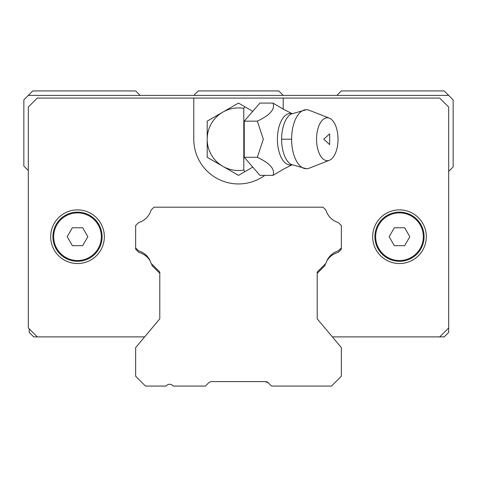 <?xml version="1.0" encoding="UTF-8"?>
<svg xmlns="http://www.w3.org/2000/svg" width="477" height="477" viewBox="0 0 477 477"><rect width="100%" height="100%" fill="white"/><g stroke="black" fill="none" stroke-linecap="round" stroke-linejoin="round"><path stroke-width="0.72" d="M211.734 381.6L265.266 381.6L268.432 382.912L271.592 386.072L331.515 386.072L341.353 376.234L341.353 347.614L317.205 318.833L317.205 272.039L325.958 263.286A18.335 18.335 0 0 1 338.414 250.83L341.353 247.891L341.353 225.532L338.414 222.592A18.335 18.335 0 0 1 325.958 210.136L323.018 207.197L153.982 207.197L151.042 210.136A18.335 18.335 0 0 1 138.586 222.592L135.647 225.532L135.647 247.891L138.586 250.83A18.335 18.335 0 0 1 151.042 263.286L159.795 272.039L159.795 318.833L135.647 347.614L135.647 376.234L145.485 386.072L166.056 386.072A4.472 4.472 0 0 1 173.211 386.072L205.408 386.072L208.568 382.912A4.472 4.472 0 0 1 211.734 381.6M265.266 381.6L268.432 382.912L265.266 381.6A4.472 4.472 0 0 1 268.432 382.912M28.322 170.522L23.85 166.05L23.85 99.878L28.328 95.4L448.678 95.4L453.15 99.872L453.15 166.95L448.678 171.422L448.678 332.409L444.206 336.881L332.35 336.881L439.734 336.881L448.678 327.937L448.678 107.027L439.734 98.083L283.219 98.083L283.219 108.995M144.65 336.881L159.795 318.833L144.65 336.881L33.688 336.881L29.216 332.409L29.216 328.832M140.119 95.4L135.647 90.928L32.8 90.928L28.328 95.4M336.881 95.4L341.353 90.928L444.206 90.928L448.678 95.4M193.781 95.4L198.253 90.928L278.747 90.928L283.219 95.4M151.483 263.727A18.335 18.335 0 0 1 152.085 265.641L159.795 273.345L159.795 318.833L159.795 272.039M317.205 272.039L317.205 273.339L324.909 265.641A18.335 18.335 0 0 1 325.511 263.733M104.344 236.711A26.831 26.831 0 0 1 77.512 263.542A26.831 26.831 0 0 1 50.681 236.711A26.831 26.831 0 0 1 77.512 209.88A26.831 26.831 0 0 1 104.344 236.711M426.319 236.711A26.831 26.831 0 0 1 399.487 263.542A26.831 26.831 0 0 1 372.656 236.711A26.831 26.831 0 0 1 399.487 209.88A26.831 26.831 0 0 1 426.319 236.711M37.266 336.881L28.322 327.937L28.322 107.027L37.266 98.083L283.219 98.083M264.83 175.369A44.719 44.719 0 0 1 193.781 139.224L193.781 98.083M135.647 227.803L135.647 249.197L138.914 252.464A18.335 18.335 0 0 1 150.273 261.152M326.745 261.11A18.335 18.335 0 0 1 338.08 252.464L341.347 249.197L341.347 247.897M374.892 236.711A24.595 24.595 0 0 0 399.487 261.307A24.595 24.595 0 0 0 424.083 236.711A24.595 24.595 0 0 0 399.487 212.116A24.595 24.595 0 0 0 374.892 236.711M394.324 245.655L389.16 236.711L394.324 227.767L404.651 227.767L409.815 236.711L404.651 245.655L394.324 245.655L392.857 243.115M389.16 236.711L389.339 236.395M404.651 245.655L401.717 245.655M409.815 236.711L408.783 238.5M52.917 236.711A24.595 24.595 0 0 0 77.512 261.307A24.595 24.595 0 0 0 102.108 236.711A24.595 24.595 0 0 0 77.512 212.116A24.595 24.595 0 0 0 52.917 236.711M72.349 245.655L67.185 236.711L72.349 227.767L82.676 227.767L87.84 236.711L82.676 245.655L72.349 245.655L70.882 243.115M67.185 236.711L67.364 236.395M82.676 245.655L79.742 245.655M87.84 236.711L86.808 238.5M252.768 167.129L238.5 175.369L207.197 157.297L207.197 121.152L238.5 103.08L252.768 111.32L244.254 121.152L244.254 157.297L259.905 175.369L272.999 175.369C275.295 169.329 270.077 163.307 257.347 157.297L263.322 139.224L257.347 121.152C270.107 115.112 275.324 109.09 272.999 103.08L283.964 109.543L292.347 113.788M306.377 109.71L290.887 114.104A26.289 13.147 90 0 0 281.615 139.224A26.289 13.147 90 0 0 290.887 164.344L306.377 168.739A29.514 14.757 -90 0 1 291.62 139.224A29.514 14.757 -90 0 1 306.377 109.71A29.514 14.757 -90 0 1 309.221 110.265L329.357 118.159A21.465 10.732 -90 0 1 338.026 139.224A21.465 10.732 -90 0 1 329.357 160.29A21.465 10.732 -90 0 1 316.561 139.224A21.465 10.732 -90 0 1 329.357 118.159M244.844 171.708L243.807 170.074A31.303 31.303 0 0 1 222.848 112.113A31.303 31.303 0 0 1 243.807 108.374L244.844 106.741M243.807 170.074L243.807 108.374M252.768 111.32L259.905 103.08L272.999 103.08M257.347 157.297L244.254 157.297M257.347 121.152L244.254 121.152M292.347 164.66L283.964 168.906L272.999 175.369M329.357 160.29L309.221 168.184A29.514 14.757 -90 0 1 306.377 168.739M323.716 139.224L329.661 133.858L329.661 144.591L323.716 139.224M375.661 236.711A23.82 23.82 0 0 0 399.487 260.531A23.82 23.82 0 0 0 423.308 236.711A23.82 23.82 0 0 0 399.487 212.891A23.82 23.82 0 0 0 375.661 236.711M53.686 236.711A23.82 23.82 0 0 0 77.512 260.531A23.82 23.82 0 0 0 101.333 236.711A23.82 23.82 0 0 0 77.512 212.891A23.82 23.82 0 0 0 53.686 236.711M291.763 113.627A25.764 12.879 90 0 0 277.423 139.224A25.764 12.879 90 0 0 291.763 164.821M281.615 139.224L291.62 139.224"/></g></svg>
